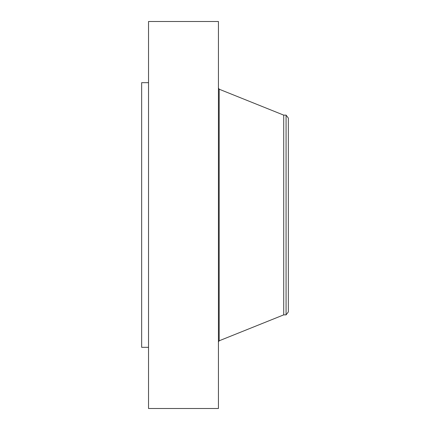 <?xml version="1.0" encoding="UTF-8"?>
<svg xmlns="http://www.w3.org/2000/svg" width="430" height="430" viewBox="0 0 430 430"><rect width="100%" height="100%" fill="white"/><g stroke="black" fill="none" stroke-linecap="round" stroke-linejoin="round"><path stroke-width="0.64" d="M148.527 408.5L148.527 21.5L218.435 21.5L218.435 408.5L148.527 408.5M286.074 314.873L286.074 115.127L288.347 118.089L288.347 311.911L286.074 314.873L283.714 314.873L283.714 115.127L219.187 89.214L218.435 88.102M148.527 347.327L141.653 347.327L141.653 82.673L148.527 82.673M283.714 314.873L219.187 340.786L219.187 89.214M219.187 340.786L218.435 341.898M286.074 115.127L283.714 115.127"/></g></svg>
